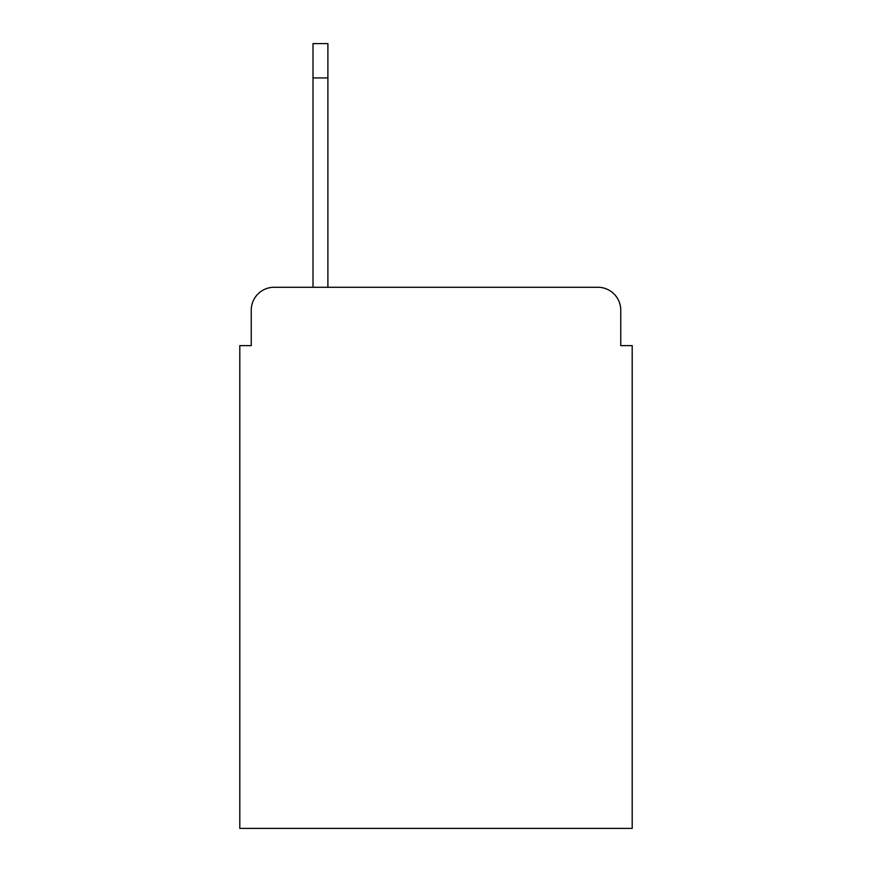 <?xml version="1.0" encoding="UTF-8"?>
<svg xmlns="http://www.w3.org/2000/svg" width="872" height="872" viewBox="0 0 872 872"><rect width="100%" height="100%" fill="white"/><g stroke="black" fill="none" stroke-linecap="round" stroke-linejoin="round"><path stroke-width="1.31" d="M251.245 310.16L251.245 345.617L251.245 310.16A22.879 22.879 0 0 1 274.124 287.28L313.015 287.28L313.015 43.6L327.894 43.6L327.894 287.28L597.876 287.28L274.124 287.28M620.755 345.617L620.755 310.16L620.755 345.617L632.2 345.617L632.2 828.4L239.8 828.4L239.8 345.617L251.245 345.617M620.755 310.16A22.879 22.879 0 0 0 597.876 287.28M327.894 77.924L313.015 77.924"/></g></svg>
